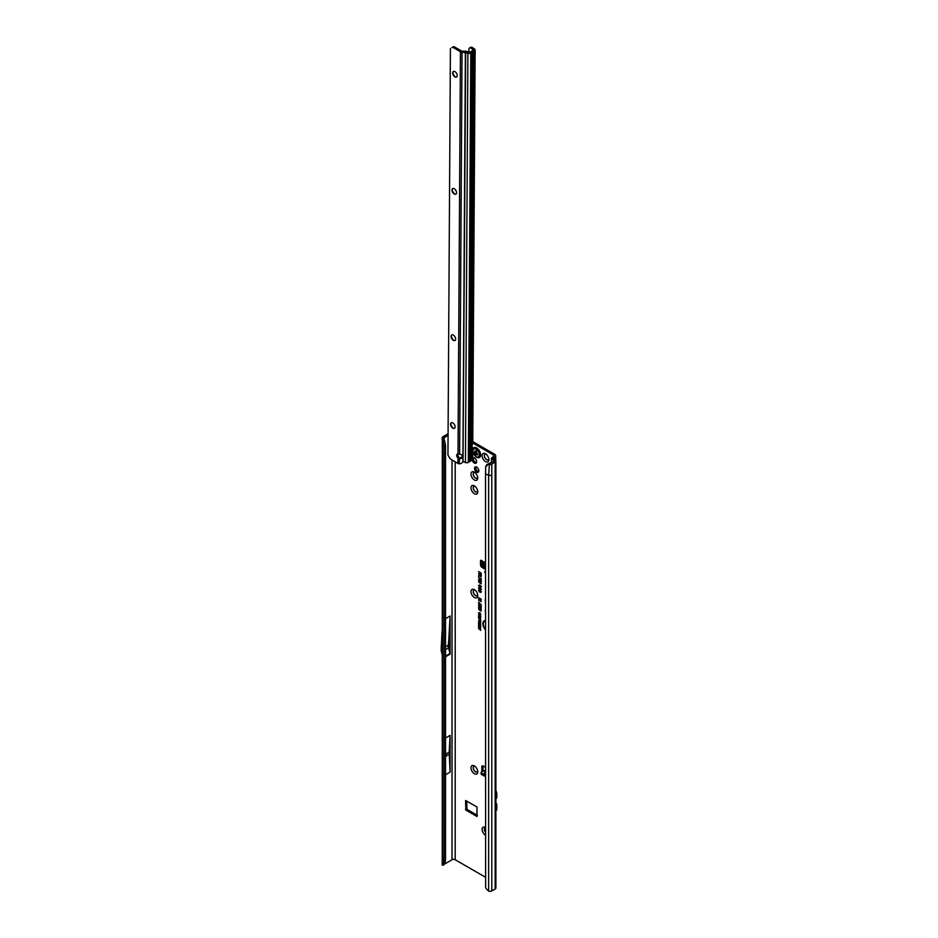 <?xml version="1.0" encoding="UTF-8"?>
<svg xmlns="http://www.w3.org/2000/svg" width="938" height="938" viewBox="0 0 938 938"><rect width="100%" height="100%" fill="white"/><g stroke="black" fill="none" stroke-linecap="round" stroke-linejoin="round"><path stroke-width="1.41" d="M485.532 835.254A4.784 2.755 60 0 1 485.497 835.23A4.784 2.755 60 0 1 482.12 829.38A4.784 2.755 60 0 1 485.497 827.433L485.497 827.433A4.784 2.755 60 0 1 485.532 827.457M485.532 827.762A3.201 1.853 -120 0 0 485.005 827.914A3.201 1.853 -120 0 0 485.532 832.369M474.37 773.721A4.784 2.755 60 0 1 470.993 767.87A4.784 2.755 60 0 1 474.37 765.924L474.37 765.924A4.784 2.755 60 0 1 477.747 771.775A4.784 2.755 60 0 1 474.37 773.721M474.98 766.346A3.201 1.853 -120 0 0 473.878 766.405A3.201 1.853 -120 0 0 473.385 768.972A3.201 1.853 -120 0 0 475.484 771.798A3.201 1.853 -120 0 0 477.079 771.951A3.201 1.853 -120 0 0 477.688 771.036M474.37 597.459A4.784 2.755 60 0 1 470.993 591.608A4.784 2.755 60 0 1 474.37 589.662L474.37 589.662A4.784 2.755 60 0 1 477.747 595.513A4.784 2.755 60 0 1 474.37 597.459M474.98 590.084A3.201 1.853 -120 0 0 473.878 590.143A3.201 1.853 -120 0 0 473.385 592.71A3.201 1.853 -120 0 0 475.484 595.536A3.201 1.853 -120 0 0 477.079 595.689A3.201 1.853 -120 0 0 477.688 594.774M474.37 493.728A4.784 2.755 60 0 1 470.993 487.877A4.784 2.755 60 0 1 474.37 485.919L474.37 485.919A4.784 2.755 60 0 1 477.747 491.77A4.784 2.755 60 0 1 474.37 493.728M474.98 486.341A3.201 1.853 -120 0 0 473.878 486.412A3.201 1.853 -120 0 0 473.385 488.979A3.201 1.853 -120 0 0 475.484 491.793A3.201 1.853 -120 0 0 477.079 491.958A3.201 1.853 -120 0 0 477.688 491.031M474.37 479.951A4.784 2.755 60 0 1 470.993 474.1A4.784 2.755 60 0 1 474.37 472.154L474.37 472.154A4.784 2.755 60 0 1 477.747 478.005A4.784 2.755 60 0 1 474.37 479.951M474.98 472.576A3.201 1.853 -120 0 0 473.878 472.635A3.201 1.853 -120 0 0 473.385 475.203A3.201 1.853 -120 0 0 475.484 478.028A3.201 1.853 -120 0 0 477.079 478.192A3.201 1.853 -120 0 0 477.688 477.266M485.497 461.59A4.784 2.755 60 0 1 482.12 455.739A4.784 2.755 60 0 1 485.497 453.793L485.497 453.793A4.784 2.755 60 0 1 488.874 459.643A4.784 2.755 60 0 1 485.497 461.59M486.107 454.215A3.201 1.853 -120 0 0 485.005 454.273A3.201 1.853 -120 0 0 484.512 456.841A3.201 1.853 -120 0 0 486.611 459.667A3.201 1.853 -120 0 0 488.217 459.831A3.201 1.853 -120 0 0 488.815 458.905M485.052 827.891A3.201 1.853 -120 0 0 485.532 832.229M473.913 766.381A3.201 1.853 -120 0 0 473.479 768.961A3.201 1.853 -120 0 0 475.554 771.751A3.201 1.853 -120 0 0 477.125 771.927M473.913 590.119A3.201 1.853 -120 0 0 473.479 592.699A3.201 1.853 -120 0 0 475.554 595.489A3.201 1.853 -120 0 0 477.125 595.665M473.913 486.388A3.201 1.853 -120 0 0 473.479 488.968A3.201 1.853 -120 0 0 475.554 491.758A3.201 1.853 -120 0 0 477.125 491.934M472.236 460.101A3.201 1.853 -120 0 0 474.37 463.067A3.201 1.853 -120 0 0 475.965 463.22A3.201 1.853 -120 0 0 476.457 460.652A3.201 1.853 -120 0 0 474.37 457.826A3.201 1.853 -120 0 0 472.764 457.674A3.201 1.853 -120 0 0 472.658 457.744M473.479 457.533A3.201 1.853 -120 0 0 475.554 462.375A3.201 1.853 -120 0 0 476.445 462.68M485.052 454.25A3.201 1.853 -120 0 0 484.606 456.829A3.201 1.853 -120 0 0 486.693 459.62A3.201 1.853 -120 0 0 488.252 459.808M473.913 472.611A3.201 1.853 -120 0 0 473.479 475.191A3.201 1.853 -120 0 0 475.554 477.981A3.201 1.853 -120 0 0 477.125 478.157M476.668 467.077A3.06 1.77 -120 0 0 475.144 466.925A3.06 1.77 -120 0 0 474.675 469.387A3.06 1.77 -120 0 0 476.668 472.084A3.06 1.77 -120 0 0 478.204 472.236A3.06 1.77 -120 0 0 478.673 469.786A3.06 1.77 -120 0 0 476.668 467.077M475.859 466.796A3.06 1.77 -120 0 0 477.864 471.392A3.06 1.77 -120 0 0 478.685 471.685M485.532 565.426L483.398 565.168L484.383 562.648M485.532 567.642A1.126 0.704 -175.5 0 1 484.16 567.467L482.601 566.4A1.126 0.704 -175.5 0 1 482.273 565.825L482.378 564.57A1.126 0.704 -175.5 0 1 482.378 564.524L482.753 561.932L481.968 560.818A1.407 0.809 -120 0 0 480.784 560.326A1.407 0.809 -120 0 0 480.491 560.971L480.491 564.688A2.251 1.301 -120 0 0 482.073 567.443L485.532 569.436M485.532 566.353A1.126 0.704 -175.5 0 1 484.266 566.153L482.707 565.098A1.126 0.704 -175.5 0 1 482.378 564.547L482.273 565.86M484.817 571.594L484.817 572.52L484.817 571.594M446.394 755.266L446.394 754.351L446.394 755.266M445.527 648.686L445.527 647.759M485.532 621.12A5.675 3.271 -120 0 0 484.02 621.788A5.675 3.271 -120 0 0 485.532 629.386M485.532 620.909A5.757 3.33 -120 0 0 484.207 621.577A5.757 3.33 -120 0 0 484.114 621.683M485.532 620.581A6.273 3.623 -120 0 0 484.852 620.616A6.273 3.623 -120 0 0 482.918 624.192A6.273 3.623 -120 0 0 485.532 629.937M484.993 620.593A6.179 3.576 -120 0 0 485.532 629.445M485.532 584.198L485.532 588.278M485.532 590.131L485.532 592.757M472.764 441.622L494.561 454.203A3.94 2.275 180 0 1 495.71 455.809A3.94 2.275 180 0 1 494.561 457.416L493.06 458.471L495.311 460.195A2.474 1.43 180 0 1 495.885 461.109A2.474 1.43 180 0 1 495.158 462.117L491.805 464.052L491.805 475.074A2.474 1.43 180 0 1 488.639 475.238L488.639 891.1A2.474 1.43 0 0 0 491.805 890.936L495.158 889.001A2.474 1.43 0 0 0 495.885 887.993L495.885 461.109M491.371 462.926L491.418 458.201A2.474 1.43 0 0 1 492.098 457.463L493.365 456.724A2.251 1.301 180 0 0 494.021 455.809A2.251 1.301 180 0 0 493.365 454.895L472.752 442.994M477.383 815.357L467.054 809.388L466.655 800.993M481.675 560.537L481.675 563.996A2.251 1.301 -120 0 0 482.284 565.79M484.923 567.713L485.532 568.065M483.07 765.9A2.251 1.301 -120 0 0 483.035 766.287L483.035 770.004A1.407 0.809 -120 0 0 483.328 770.989M485.532 771.728L484.207 773.229L485.532 774.002M484.747 770.848A2.028 1.173 120 0 0 484.606 770.731A2.028 1.173 120 0 0 483.586 770.837L481.44 772.068A1.126 0.645 -0 0 0 481.44 772.994L485.532 775.351M481.112 772.537L481.112 773.909A1.126 0.645 -0 0 0 481.44 774.366L485.532 776.734M484.125 562.847L482.296 561.17M485.532 767.272L483.433 766.065A2.251 1.301 -120 0 0 482.308 765.947A2.251 1.301 -120 0 0 481.839 766.979L481.839 770.696A1.407 0.809 -120 0 0 482.132 771.669M476.985 806.961L465.576 800.501L465.858 810.08L476.985 816.506L476.985 806.961M452.022 459.96L452.022 859.747A2.251 1.301 0 0 1 455.211 859.747L485.532 877.253M479.857 617.286L478.532 616.524L480.655 617.356L479.13 617.462L480.655 619.315L478.532 618.095L479.787 618.435L478.532 616.934L480.573 617.345L478.532 616.524M479.33 619.186L478.532 618.341L480.655 619.561L480.01 620.768L478.837 618.517M480.608 620.71L479.635 619.01M479.928 623.336L478.532 622.539L480.655 623.371L479.259 623.793L480.655 624.978L478.532 623.758L480.42 623.278L478.837 622.328M478.896 625.822L478.532 624.063L480.655 625.283L480.655 626.795L478.896 624.649L478.896 625.822M479.928 627.006L478.532 626.209L480.655 627.041L479.259 627.463L480.655 628.648L478.532 627.428L480.42 626.947L478.837 625.998M480.291 629.597L478.532 628.589L480.291 629.222L480.291 628.589L480.655 630.442L480.596 629.433L478.532 628.589M479.963 612.971L478.872 613.229L479.295 614.343L478.509 613.018L479.599 612.725L480.678 614.296L479.975 614.707L479.599 613.112L478.872 613.229M479.482 614.097L478.509 613.018L479.599 612.725M479.893 614.284L480.619 613.909M478.497 603.767L479.412 603.58L479.072 604.342L481.206 606.065L478.497 603.767L479.412 603.58M478.497 605.444L479.412 605.256L479.072 606.018L481.206 607.742L478.497 605.444L479.412 605.256M478.497 607.12L479.412 606.945L479.072 607.695L481.206 609.419L479.412 608.387L478.497 607.12L479.412 606.945M478.497 608.797L479.412 608.621L479.072 609.372L481.206 611.095L479.412 610.063L478.497 608.797L479.412 608.621M481.241 604.752L478.497 602.008L481.241 604.752M480.338 599.03L478.532 597.987L481.206 599.077L481.206 599.687L479.212 599.171L481.206 601.551L478.532 600.015L480.244 600.555L478.532 598.561L481.053 599.101L478.837 597.717M479.658 574.748L478.532 573.646L481.206 575.182L481.206 576.342L480.444 576.835L479.705 575.838L478.532 575.979L479.963 574.572L478.837 573.822M481.206 576.342L480.444 576.835L479.975 575.533L478.837 575.451M479.107 575.44L479.963 574.572M485.532 609.407A1.97 1.137 -120 0 0 485.274 610.192L485.532 615.023M485.532 598.995A1.97 1.137 -120 0 0 485.274 599.769L485.532 604.6M485.532 594.446L485.532 597.143M479.693 572.708L478.532 571.582L481.206 573.13L481.206 574.912L480.784 573.329L480.115 572.954L479.693 573.845L479.998 572.532L478.837 571.758M480.268 591.948L481.112 591.573L480.127 590.19L478.931 590.553L479.47 591.972L478.497 590.319L479.881 589.955L481.241 591.925L480.373 592.453L480.819 591.667L479.881 590.401L478.931 590.553M479.658 591.714L478.497 590.319L479.881 589.955M480.268 589.51L481.112 589.123L480.127 587.751L478.931 588.114L479.47 589.533L478.497 587.88L479.881 587.505L481.241 589.486L480.373 590.014L480.819 589.228L479.881 587.962L478.931 588.114M479.658 589.275L478.497 587.88L479.881 587.505M479.975 586.871L478.497 585.511L479.482 585.019L479.295 586.52L480.479 585.675L481.241 587.047L480.362 587.516L480.467 586.121L479.306 586.977L478.802 585.418L479.658 584.925M478.802 585.418L479.482 585.019M479.529 585.5L478.931 585.793M479.295 586.52L480.479 585.675M481.241 587.047L480.631 587.129M480.315 587.036L481.112 586.707L480.713 585.91L480.104 586.426M480.35 582.627L479.459 582.908L478.497 581.478L479.341 581.126L479.447 582.451L479.752 581.396L481.171 582.463L481.171 583.788L480.291 582.252L479.459 582.908L478.802 581.372L479.529 581.032M480.526 582.451L478.497 581.478L479.341 581.126M479.447 582.451L480.01 581.595M481.417 581.032L479.576 580.751L478.497 579.637L479.341 579.262L481.241 581.208L479.341 580.974L478.497 579.637L479.341 579.262M480.233 580.669L479.341 580.974L478.802 579.532L479.588 579.203M478.532 577.269L480.748 579.391L481.171 578.453L481.171 580.165L478.532 577.269M478.509 621.003L479.564 620.628L480.678 622.257L478.837 621.929L479.119 620.405M480.678 622.257L479.588 622.609L478.814 620.909M478.509 614.988L479.564 614.613L480.678 616.231L478.837 615.914L479.119 614.39M480.678 616.231L479.588 616.594L478.814 614.882M442.947 858.094L442.572 859.841L442.232 859.138L442.302 439.828M445.527 860.838L444.061 861.319L442.959 863.91L444.671 863.335L445.527 860.838L445.527 444.964L444.061 445.456L442.232 443.24M442.572 859.841L444.061 861.319L444.061 445.456L442.795 441.739M445.527 738.007L450.099 735.369L449.185 752.1L450.099 772.091L450.099 735.369M445.527 774.729L450.099 772.091M452.022 859.747L444.284 864.215M448.083 433.766L442.947 436.721A2.474 1.43 0 0 0 442.232 437.612L442.138 438.234L443.85 438.128L448.071 435.138M445.527 618.658L450.099 616.02L448.739 640.76L448.739 648.768L449.994 653.481A2.251 1.301 60 0 1 450.099 654.161L450.099 616.02M443.873 864.871L442.138 865.129L442.232 864.496M486.283 466.022L487.326 464.298L494.197 461.109L491.418 458.201M489.061 463.36L488.51 464.287L489.413 464.427A2.474 1.43 0 0 0 491.805 464.052M488.51 464.287L485.696 466.796L485.532 473.971L485.626 887.289A3.377 2.251 -129.5 0 0 486.517 889.048L488.639 891.1M485.532 473.971L488.639 475.238L489.413 464.427M479.693 573.845L479.998 572.532M480.115 572.954L480.784 573.329M480.784 574.666L481.088 573.153M480.127 590.19L479.095 590.377L480.127 590.19L481.112 591.573L480.584 591.913L481.112 591.573M481.417 591.749L480.655 592.253M478.802 590.225L480.127 589.885M480.127 587.751L479.095 587.938L480.127 587.751L481.112 589.123L480.584 589.463L481.112 589.123M481.417 589.31L480.655 589.814M478.802 587.774L480.127 587.446M480.15 586.66L479.541 586.766M481.417 586.871L480.655 587.329M479.717 586.086L480.713 585.617M479.693 585.253L479.095 585.617L479.693 585.253M480.748 583.542L481.053 582.439M481.147 580.88L480.76 580.294M480.092 580.27L479.588 579.508M480.502 581.079L480.362 580.423M478.896 579.86L479.341 580.516M480.748 579.391L481.053 578.371M479.998 578.488L478.837 577.55M479.377 575.381L479.963 574.959L479.377 575.381M481.382 576.167L480.678 576.624M481.088 575.217L480.08 574.994L480.444 576.378L481.088 575.217L480.08 574.994M480.444 576.378L480.784 575.393M480.033 599.921L478.837 598.831M480.244 600.555L480.936 600.742M481.206 601.211L478.837 599.839M481.206 599.417L479.576 598.983M479.412 610.063L478.802 608.703M481.206 610.744L479.658 609.852M479.412 608.387L478.802 607.015M481.206 609.067L479.658 608.176M479.412 606.71L478.802 605.338M481.206 607.39L479.658 606.499M479.412 605.033L478.802 603.662M481.206 605.714L479.658 604.822M479.846 612.901L479.037 613.053L479.846 612.901M480.854 614.12L480.256 614.507M478.814 612.924L479.846 612.666M480.291 630.23L480.596 629.433M480.655 628.296L478.837 627.252M479.259 627.463L480.655 627.194M478.532 625.611L478.837 624.239M479.435 626.045L479.74 624.79M480.291 626.596L480.596 625.283M480.655 624.638L478.837 623.582M479.259 623.793L480.655 623.535M480.854 622.082L479.822 622.398M480.279 622.328L478.872 621.214L479.599 622.234L480.608 621.859M479.939 620.897L478.872 621.214M480.784 620.51L479.33 619.596M479.998 620.37L480.596 619.561L479.869 619.15L479.998 620.37L479.693 619.397M479.787 618.435L480.373 618.599M480.655 618.974L478.532 618.095M480.655 617.579L479.412 617.263M480.854 616.067L479.822 616.383M480.279 616.301L478.872 615.187L479.599 616.207L480.608 615.844M479.939 614.871L478.872 615.187M443.85 438.128L445.527 444.964M443.944 439.559L444.671 442.443L442.959 442.232L442.138 438.234M442.384 440.285L444.049 440.309M442.138 865.129L442.959 863.91M444.671 863.335L443.85 865L442.384 864.824M487.326 464.298L485.696 466.796M442.56 623.278L441.212 647.853A2.251 1.301 -120 0 0 441.212 647.97L441.212 650.632A2.251 1.301 -120 0 0 441.306 651.312L442.56 656.002M445.527 646.845L448.27 645.262L448.739 640.76M445.527 649.6L448.27 648.017L448.27 645.262M448.739 648.768L448.27 648.017M442.56 749.673L442.29 754.598A2.251 1.301 -120 0 0 442.29 754.715L442.29 756.884A2.251 1.301 -120 0 0 442.29 757.001L442.56 762.242M445.527 754.211L449.185 752.1M445.527 756.415L449.185 754.304M483.539 565.039L485.532 565.11M485.532 561.874L484.618 562.214M481.968 560.818L484.442 562.437M484.207 773.229L485.532 773.545M495.885 802.506A4.502 2.591 60 0 1 496.788 805.578L496.788 808.791A4.502 2.591 60 0 1 495.885 810.831M495.885 790.664A4.502 2.591 60 0 1 496.788 793.736L496.788 796.948A4.502 2.591 60 0 1 495.885 798.988M479.459 457.474A5.616 3.248 -120 0 0 479.482 457.463A5.616 3.248 -120 0 0 480.35 452.96A5.616 3.248 -120 0 0 476.668 448.012A5.616 3.248 -120 0 0 473.866 447.731A5.616 3.248 -120 0 0 473.842 447.743L473.819 447.754A5.616 3.248 -120 0 0 473.174 448.352L472.717 449.372M476.633 457.216A5.616 3.248 -120 0 0 478.603 457.744A5.616 3.248 -120 0 0 479.447 457.486A5.616 3.248 -120 0 0 480.303 452.984A5.616 3.248 -120 0 0 476.633 448.036A5.616 3.248 -120 0 0 473.819 447.754M477.688 454.813A2.533 1.466 60 0 1 477.665 454.848A2.533 1.466 60 0 1 477.641 454.883L476.398 454.918L474.593 453.113A2.533 1.466 60 0 1 474.569 453.054A2.533 1.466 60 0 1 474.546 452.995L474.71 451.014L476.07 450.826A2.533 1.466 60 0 1 476.117 450.85A2.533 1.466 60 0 1 476.164 450.885L477.688 454.813M459.62 454.215A2.814 2.286 180 0 0 459.597 454.215L458.002 453.98A2.814 1.618 -120 0 0 457.31 454.098A2.814 1.618 -120 0 0 457.979 458.248L459.561 458.788A2.814 2.286 180 0 0 459.62 454.215L462.035 52.165A2.251 1.301 0.3 0 1 460.441 51.766L453.617 47.768L454.813 47.088A3.377 1.946 60 0 0 453.113 46.9L451.928 47.592A3.377 1.946 60 0 1 453.617 47.768M450.416 48.436L447.954 455.047L449.431 457.638A3.377 1.946 60 0 0 451.119 459.432L457.943 463.431A2.251 1.301 -179.7 0 0 459.092 463.794L459.561 458.788A2.814 2.286 180 0 0 459.585 458.788L459.561 457.814A2.814 2.286 180 0 0 462.352 456.009M450.709 423.659A4.784 2.755 -120 0 0 453.417 428.349M454.438 428.326A3.201 1.853 -120 0 0 454.93 425.77A3.201 1.853 -120 0 0 452.855 422.944A3.201 1.853 -120 0 0 451.237 422.78A3.201 1.853 -120 0 0 450.744 425.336A3.201 1.853 -120 0 0 452.82 428.162A3.201 1.853 -120 0 0 454.438 428.326A3.201 1.853 60 0 1 452.913 428.127A3.201 1.853 60 0 1 452.902 428.115A3.201 1.853 60 0 1 450.65 424.199A3.201 1.853 60 0 1 451.272 422.757M451.237 335.839A4.784 2.755 -120 0 0 453.945 340.529M454.977 340.506A3.201 1.853 -120 0 0 455.469 337.95A3.201 1.853 -120 0 0 453.382 335.124A3.201 1.853 -120 0 0 451.764 334.96A3.201 1.853 -120 0 0 451.272 337.516A3.201 1.853 -120 0 0 453.359 340.342A3.201 1.853 -120 0 0 454.977 340.506A3.201 1.853 60 0 1 453.453 340.306A3.201 1.853 60 0 1 453.429 340.295A3.201 1.853 60 0 1 451.19 336.379A3.201 1.853 60 0 1 451.811 334.936M452.128 189.464A4.784 2.755 -120 0 0 454.836 194.154M455.903 194.119A3.201 1.853 60 0 1 454.344 193.932A3.201 1.853 60 0 1 452.069 190.015A3.201 1.853 60 0 1 452.702 188.573M452.843 72.367A4.784 2.755 -120 0 0 455.551 77.068M456.607 77.022A3.201 1.853 60 0 1 455.047 76.846A3.201 1.853 60 0 1 452.784 72.918A3.201 1.853 60 0 1 453.406 71.476M454.273 188.761A3.201 1.853 -120 0 0 452.655 188.585A3.201 1.853 -120 0 0 452.163 191.153A3.201 1.853 -120 0 0 454.238 193.967A3.201 1.853 -120 0 0 455.856 194.143A3.201 1.853 -120 0 0 456.36 191.587A3.201 1.853 -120 0 0 454.273 188.761M454.989 71.663A3.201 1.853 -120 0 0 453.371 71.499A3.201 1.853 -120 0 0 452.878 74.055A3.201 1.853 -120 0 0 454.953 76.881A3.201 1.853 -120 0 0 456.572 77.045A3.201 1.853 -120 0 0 457.064 74.489A3.201 1.853 -120 0 0 454.989 71.663M474.476 50.887A2.251 1.301 0.3 0 0 475.132 49.972L472.752 443.146L472.084 445.28L474.476 50.887L470.806 53.009L468.32 462.387A2.251 1.301 -179.7 0 1 465.436 462.516L463.466 461.707A1.126 0.75 -129.6 0 0 463.22 461.637L461.672 463.02A3.377 2.744 180 0 1 459.538 463.818M472.717 447.895L472.646 459.339A2.251 1.301 -179.7 0 1 471.99 460.265L470.583 461.074L473.069 51.707M472.084 445.28A1.126 0.645 120.3 0 0 472.037 445.609L472.025 447.942A1.126 0.645 120.3 0 0 472.06 448.212L471.028 447.883M454.813 47.088L461.637 51.086L465.389 51.191A2.251 1.301 -179.7 0 1 466.678 51.438L469.61 52.305L473.315 50.171M462.035 52.165L467.921 53.149A2.251 1.301 0.3 0 0 470.806 53.009M458.037 453.992A2.814 1.618 -120 0 0 458.834 457.158L457.979 458.248L457.943 463.431M465.705 52.235L463.02 461.824M470.583 461.074L468.32 462.387M471.99 460.265L472.06 448.212L472.717 447.836A2.251 1.301 0.3 0 0 472.189 447.063L472.025 446.945M472.06 448.212L472.717 447.836M475.132 49.972A2.251 1.301 0.3 0 0 474.605 49.128L472.389 47.58L471.099 48.201A3.377 1.77 -115.8 0 0 469.621 47.908A3.377 1.77 -115.8 0 0 468.918 49.433L468.894 52.352M469.621 47.908L470.911 47.287A3.377 1.77 64.2 0 1 472.389 47.58M471.099 48.201L473.315 49.749M470.196 461.109L472.682 51.742M469.797 461.344L472.283 52.141M483.398 565.168L483.926 562.941M484.16 567.467L484.266 566.153M494.561 457.416L494.561 459.679M493.282 458.799L493.282 458.154M485.392 771.868L483.586 770.837M483.035 770.004L481.839 770.696M493.365 454.895L493.365 456.724M455.211 859.747L455.211 461.824M484.36 562.319L485.532 561.545M442.56 859.818L442.56 443.955M445.527 656.799L450.099 654.161M444.143 440.602L444.143 437.413M495.158 889.001L495.158 462.117M491.805 475.074L491.805 890.936M445.527 656.061L449.994 653.481M483.187 566.798L482.073 567.443M481.675 563.996L480.491 564.688M481.487 560.396L480.491 560.971M483.035 766.287L481.839 766.979M482.601 566.4L482.707 565.098M481.44 772.994L481.44 774.366M467.054 809.388L465.858 810.08M466.655 808.697L465.459 809.388M496.788 805.578L495.885 806.094M496.788 808.791L495.885 809.306M496.788 793.736L495.885 794.252M496.788 796.948L495.885 797.464M476.176 451.002L476.223 451.108A1.126 0.657 60 0 1 476.012 452.186L476 452.233A2.298 1.325 -120 0 0 476.035 452.339L476.07 452.386A1.126 0.657 60 0 1 477.09 453.347L475.824 452.421A2.474 1.43 60 0 1 475.801 452.362A2.474 1.43 60 0 1 475.777 452.304L475.965 451.108M476.035 452.339L474.593 453.113M476.117 456.654A4.573 2.638 -120 0 0 479.341 454.789A4.573 2.638 -120 0 0 476.117 449.185A4.573 2.638 -120 0 0 472.881 451.049A4.573 2.638 -120 0 0 476.117 456.654M477.336 454.168L475.777 454.461M477.09 453.347L475.636 454.121M475.238 451.201L474.64 451.541M474.769 451.882L476.223 451.108M474.71 452.679L475.824 452.104M474.546 452.995L476 452.233M474.839 453.347L476.082 452.386M465.436 462.516L467.921 53.149M451.928 47.592L453.113 46.9M458.002 453.98L460.441 51.766M465.389 52.176L462.903 462.035M469.727 461.566L472.213 52.188M495.71 455.809L495.71 460.581M491.371 462.27L491.371 462.938M484.606 770.731L485.532 771.27M442.232 859.138L442.185 864.836M443.862 864.953L443.932 863.968M485.99 465.834L486.588 464.943M482.718 562.378L482.578 561.639M478.603 457.744L476.352 457.169L472.693 451.882M474.651 452.714L475.883 452.081M469.832 461.426L472.318 52.059"/></g></svg>
